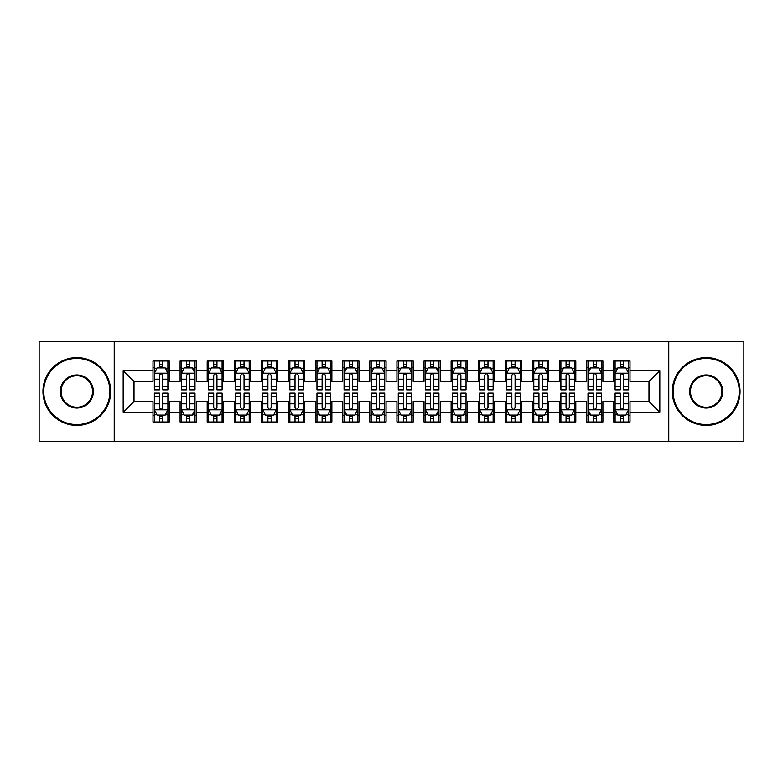<?xml version="1.0" encoding="UTF-8"?>
<svg xmlns="http://www.w3.org/2000/svg" width="783" height="783" viewBox="0 0 783 783"><rect width="100%" height="100%" fill="white"/><g stroke="black" fill="none" stroke-linecap="round" stroke-linejoin="round"><path stroke-width="1.17" d="M668.77 441.641L743.85 441.641L743.85 341.359L668.77 341.359L668.77 441.641L114.23 441.641L114.23 341.359L39.15 341.359L39.15 441.641L114.23 441.641M668.77 341.359L114.23 341.359M123.176 412.367L123.176 370.633L152.988 370.633L152.988 381.468L134.01 381.468L134.01 401.532L123.176 412.367L152.988 412.367L152.988 421.988L169.245 421.988L169.245 412.367L180.09 412.367L180.09 421.988L196.357 421.988L196.357 412.367L207.192 412.367L207.192 421.988L223.458 421.988L223.458 412.367L234.293 412.367L234.293 421.988L250.56 421.988L250.56 412.367L261.405 412.367L261.405 421.988L277.662 421.988L277.662 412.367L288.506 412.367L288.506 421.988L304.763 421.988L304.763 412.367L315.608 412.367L315.608 421.988L331.875 421.988L331.875 412.367L342.709 412.367L342.709 421.988L358.976 421.988L358.976 412.367L369.821 412.367L369.821 421.988L386.078 421.988L386.078 412.367L396.922 412.367L396.922 421.988L413.179 421.988L413.179 412.367L424.024 412.367L424.024 421.988L440.291 421.988L440.291 412.367L451.125 412.367L451.125 421.988L467.392 421.988L467.392 412.367L478.237 412.367L478.237 421.988L494.494 421.988L494.494 412.367L505.338 412.367L505.338 421.988L521.595 421.988L521.595 412.367L532.44 412.367L532.44 421.988L548.707 421.988L548.707 412.367L559.542 412.367L559.542 421.988L575.808 421.988L575.808 412.367L586.643 412.367L586.643 421.988L602.91 421.988L602.91 412.367L613.755 412.367L613.755 421.988L630.012 421.988L630.012 401.532L648.99 401.532L648.99 381.468L630.012 381.468L630.012 370.633L659.824 370.633L659.824 412.367L630.012 412.367M630.012 370.633L630.012 361.012L613.755 361.012L613.755 370.633L602.91 370.633L602.91 361.012L586.643 361.012L586.643 370.633L575.808 370.633L575.808 361.012L559.542 361.012L559.542 370.633L548.707 370.633L548.707 361.012L532.44 361.012L532.44 370.633L521.595 370.633L521.595 361.012L505.338 361.012L505.338 370.633L494.494 370.633L494.494 361.012L478.237 361.012L478.237 370.633L467.392 370.633L467.392 361.012L451.125 361.012L451.125 370.633L440.291 370.633L440.291 361.012L424.024 361.012L424.024 370.633L413.179 370.633L413.179 361.012L396.922 361.012L396.922 370.633L386.078 370.633L386.078 361.012L369.821 361.012L369.821 370.633L358.976 370.633L358.976 361.012L342.709 361.012L342.709 370.633L331.875 370.633L331.875 361.012L315.608 361.012L315.608 370.633L304.763 370.633L304.763 361.012L288.506 361.012L288.506 370.633L277.662 370.633L277.662 361.012L261.405 361.012L261.405 370.633L250.56 370.633L250.56 361.012L234.293 361.012L234.293 370.633L223.458 370.633L223.458 361.012L207.192 361.012L207.192 370.633L196.357 370.633L196.357 361.012L180.09 361.012L180.09 370.633L169.245 370.633L169.245 361.012L152.988 361.012L152.988 370.633M602.91 412.367L602.91 401.532L613.755 401.532L613.755 412.367M659.824 370.633L648.99 381.468M575.808 412.367L575.808 401.532L586.643 401.532L586.643 412.367M613.755 370.633L613.755 381.468L602.91 381.468L602.91 370.633M548.707 412.367L548.707 401.532L559.542 401.532L559.542 412.367M586.643 370.633L586.643 381.468L575.808 381.468L575.808 370.633M521.595 412.367L521.595 401.532L532.44 401.532L532.44 412.367M559.542 370.633L559.542 381.468L548.707 381.468L548.707 370.633M494.494 412.367L494.494 401.532L505.338 401.532L505.338 412.367M532.44 370.633L532.44 381.468L521.595 381.468L521.595 370.633M467.392 412.367L467.392 401.532L478.237 401.532L478.237 412.367M505.338 370.633L505.338 381.468L494.494 381.468L494.494 370.633M440.291 412.367L440.291 401.532L451.125 401.532L451.125 412.367M478.237 370.633L478.237 381.468L467.392 381.468L467.392 370.633M413.179 412.367L413.179 401.532L424.024 401.532L424.024 412.367M451.125 370.633L451.125 381.468L440.291 381.468L440.291 370.633M386.078 412.367L386.078 401.532L396.922 401.532L396.922 412.367M424.024 370.633L424.024 381.468L413.179 381.468L413.179 370.633M358.976 412.367L358.976 401.532L369.821 401.532L369.821 412.367M396.922 370.633L396.922 381.468L386.078 381.468L386.078 370.633M331.875 412.367L331.875 401.532L342.709 401.532L342.709 412.367M369.821 370.633L369.821 381.468L358.976 381.468L358.976 370.633M304.763 412.367L304.763 401.532L315.608 401.532L315.608 412.367M342.709 370.633L342.709 381.468L331.875 381.468L331.875 370.633M277.662 412.367L277.662 401.532L288.506 401.532L288.506 412.367M315.608 370.633L315.608 381.468L304.763 381.468L304.763 370.633M250.56 412.367L250.56 401.532L261.405 401.532L261.405 412.367M288.506 370.633L288.506 381.468L277.662 381.468L277.662 370.633M223.458 412.367L223.458 401.532L234.293 401.532L234.293 412.367M261.405 370.633L261.405 381.468L250.56 381.468L250.56 370.633M196.357 412.367L196.357 401.532L207.192 401.532L207.192 412.367M234.293 370.633L234.293 381.468L223.458 381.468L223.458 370.633M169.245 412.367L169.245 401.532L180.09 401.532L180.09 412.367M207.192 370.633L207.192 381.468L196.357 381.468L196.357 370.633M134.01 401.532L152.988 401.532L152.988 412.367M180.09 370.633L180.09 381.468L169.245 381.468L169.245 370.633M613.755 367.785L615.105 367.785M628.661 367.785L630.012 367.785M586.643 367.785L588.004 367.785M601.559 367.785L602.91 367.785M559.542 367.785L560.902 367.785M574.448 367.785L575.808 367.785M532.44 367.785L533.791 367.785M547.346 367.785L548.707 367.785M505.338 367.785L506.689 367.785M520.245 367.785L521.595 367.785M478.237 367.785L479.587 367.785M493.143 367.785L494.494 367.785M451.125 367.785L452.486 367.785M466.032 367.785L467.392 367.785M424.024 367.785L425.384 367.785M438.93 367.785L440.291 367.785M396.922 367.785L398.273 367.785M411.829 367.785L413.179 367.785M369.821 367.785L371.171 367.785M384.727 367.785L386.078 367.785M342.709 367.785L344.07 367.785M357.616 367.785L358.976 367.785M315.608 367.785L316.968 367.785M330.514 367.785L331.875 367.785M288.506 367.785L289.857 367.785M303.413 367.785L304.763 367.785M261.405 367.785L262.755 367.785M276.311 367.785L277.662 367.785M234.293 367.785L235.654 367.785M249.209 367.785L250.56 367.785M207.192 367.785L208.552 367.785M222.098 367.785L223.458 367.785M180.09 367.785L181.441 367.785M194.996 367.785L196.357 367.785M152.988 367.785L154.339 367.785M167.895 367.785L169.245 367.785M152.988 415.215L154.339 415.215M167.895 415.215L169.245 415.215M180.09 415.215L181.441 415.215M194.996 415.215L196.357 415.215M207.192 415.215L208.552 415.215M222.098 415.215L223.458 415.215M234.293 415.215L235.654 415.215M249.209 415.215L250.56 415.215M261.405 415.215L262.755 415.215M276.311 415.215L277.662 415.215M288.506 415.215L289.857 415.215M303.413 415.215L304.763 415.215M315.608 415.215L316.968 415.215M330.514 415.215L331.875 415.215M342.709 415.215L344.07 415.215M357.616 415.215L358.976 415.215M369.821 415.215L371.171 415.215M384.727 415.215L386.078 415.215M396.922 415.215L398.273 415.215M411.829 415.215L413.179 415.215M424.024 415.215L425.384 415.215M438.93 415.215L440.291 415.215M451.125 415.215L452.486 415.215M466.032 415.215L467.392 415.215M478.237 415.215L479.587 415.215M493.143 415.215L494.494 415.215M505.338 415.215L506.689 415.215M520.245 415.215L521.595 415.215M532.44 415.215L533.791 415.215M547.346 415.215L548.707 415.215M559.542 415.215L560.902 415.215M574.448 415.215L575.808 415.215M586.643 415.215L588.004 415.215M601.559 415.215L602.91 415.215M613.755 415.215L615.105 415.215M628.661 415.215L630.012 415.215M123.176 370.633L134.01 381.468M648.99 401.532L659.824 412.367M162.747 364.535L159.487 364.535M167.895 386.479L162.747 386.479L162.747 389.875L167.895 389.875L167.895 373.344L165.184 367.922L157.05 367.922L154.339 373.344L154.339 389.875L159.487 389.875L159.487 386.479L154.339 386.479M154.339 373.344L154.339 361.012M167.895 373.344L167.895 361.012M159.487 367.922L159.487 361.012M162.747 361.012L162.747 367.922M162.747 386.479L162.747 375.37C161.66 373.285 160.574 373.285 159.487 375.37L159.487 386.479M162.747 367.785L159.487 367.785M159.487 418.465L162.747 418.465M154.339 396.521L159.487 396.521L159.487 393.125L154.339 393.125L154.339 409.656L157.05 415.078L165.184 415.078L167.895 409.656L167.895 393.125L162.747 393.125L162.747 396.521L167.895 396.521M167.895 409.656L167.895 421.988M154.339 409.656L154.339 421.988M162.747 415.078L162.747 421.988M159.487 421.988L159.487 415.078M159.487 396.521L159.487 407.63C160.574 409.715 161.66 409.715 162.747 407.63L162.747 396.521M159.487 415.215L162.747 415.215M189.848 364.535L186.599 364.535M194.996 386.479L189.848 386.479L189.848 389.875L194.996 389.875L194.996 373.344L192.285 367.922L184.152 367.922L181.441 373.344L181.441 389.875L186.599 389.875L186.599 386.479L181.441 386.479M181.441 373.344L181.441 361.012M194.996 373.344L194.996 361.012M186.599 367.922L186.599 361.012M189.848 361.012L189.848 367.922M189.848 386.479L189.848 375.37C188.762 373.285 187.685 373.285 186.599 375.37L186.599 386.479M189.848 367.785L186.599 367.785M216.95 364.535L213.7 364.535M222.098 386.479L216.95 386.479L216.95 389.875L222.098 389.875L222.098 373.344L219.387 367.922L211.263 367.922L208.552 373.344L208.552 389.875L213.7 389.875L213.7 386.479L208.552 386.479M208.552 373.344L208.552 361.012M222.098 373.344L222.098 361.012M213.7 367.922L213.7 361.012M216.95 361.012L216.95 367.922M216.95 386.479L216.95 375.37C215.873 373.285 214.787 373.285 213.7 375.37L213.7 386.479M216.95 367.785L213.7 367.785M186.599 418.465L189.848 418.465M181.441 396.521L186.599 396.521L186.599 393.125L181.441 393.125L181.441 409.656L184.152 415.078L192.285 415.078L194.996 409.656L194.996 393.125L189.848 393.125L189.848 396.521L194.996 396.521M194.996 409.656L194.996 421.988M181.441 409.656L181.441 421.988M189.848 415.078L189.848 421.988M186.599 421.988L186.599 415.078M186.599 396.521L186.599 407.63C187.675 409.715 188.762 409.715 189.848 407.63L189.848 396.521M186.599 415.215L189.848 415.215M213.7 418.465L216.95 418.465M208.552 396.521L213.7 396.521L213.7 393.125L208.552 393.125L208.552 409.656L211.263 415.078L219.387 415.078L222.098 409.656L222.098 393.125L216.95 393.125L216.95 396.521L222.098 396.521M222.098 409.656L222.098 421.988M208.552 409.656L208.552 421.988M216.95 415.078L216.95 421.988M213.7 421.988L213.7 415.078M213.7 396.521L213.7 407.63C214.777 409.715 215.863 409.715 216.95 407.63L216.95 396.521M213.7 415.215L216.95 415.215M76.822 424.562A33.062 33.062 0 0 0 109.894 391.5A33.062 33.062 0 0 0 76.822 358.438A33.062 33.062 0 0 0 43.76 391.5A33.062 33.062 0 0 0 76.822 424.562M76.822 357.616A33.884 33.884 0 0 1 110.706 391.5A33.884 33.884 0 0 1 76.822 425.384A33.884 33.884 0 0 1 42.948 391.5A33.884 33.884 0 0 1 76.822 357.616M76.822 408.031A16.531 16.531 0 0 1 60.291 391.5A16.531 16.531 0 0 1 76.822 374.969A16.531 16.531 0 0 1 93.353 391.5A16.531 16.531 0 0 1 76.822 408.031M76.822 375.781A15.719 15.719 0 0 0 61.103 391.5A15.719 15.719 0 0 0 76.822 407.219A15.719 15.719 0 0 0 92.541 391.5A15.719 15.719 0 0 0 76.822 375.781M706.178 424.562A33.062 33.062 0 0 0 739.24 391.5A33.062 33.062 0 0 0 706.178 358.438A33.062 33.062 0 0 0 673.106 391.5A33.062 33.062 0 0 0 706.178 424.562M706.178 357.616A33.884 33.884 0 0 1 740.052 391.5A33.884 33.884 0 0 1 706.178 425.384A33.884 33.884 0 0 1 672.294 391.5A33.884 33.884 0 0 1 706.178 357.616M706.178 408.031A16.531 16.531 0 0 1 689.647 391.5A16.531 16.531 0 0 1 706.178 374.969A16.531 16.531 0 0 1 722.709 391.5A16.531 16.531 0 0 1 706.178 408.031M706.178 375.781A15.719 15.719 0 0 0 690.459 391.5A15.719 15.719 0 0 0 706.178 407.219A15.719 15.719 0 0 0 721.897 391.5A15.719 15.719 0 0 0 706.178 375.781M244.051 364.535L240.802 364.535M249.209 386.479L244.051 386.479L244.051 389.875L249.209 389.875L249.209 373.344L246.498 367.922L238.365 367.922L235.654 373.344L235.654 389.875L240.802 389.875L240.802 386.479L235.654 386.479M235.654 373.344L235.654 361.012M249.209 373.344L249.209 361.012M240.802 367.922L240.802 361.012M244.051 361.012L244.051 367.922M244.051 386.479L244.051 375.37C242.975 373.285 241.888 373.285 240.802 375.37L240.802 386.479M244.051 367.785L240.802 367.785M271.163 364.535L267.903 364.535M276.311 386.479L271.163 386.479L271.163 389.875L276.311 389.875L276.311 373.344L273.6 367.922L265.466 367.922L262.755 373.344L262.755 389.875L267.903 389.875L267.903 386.479L262.755 386.479M262.755 373.344L262.755 361.012M276.311 373.344L276.311 361.012M267.903 367.922L267.903 361.012M271.163 361.012L271.163 367.922M271.163 386.479L271.163 375.37C270.076 373.285 268.99 373.285 267.903 375.37L267.903 386.479M271.163 367.785L267.903 367.785M240.802 418.465L244.051 418.465M235.654 396.521L240.802 396.521L240.802 393.125L235.654 393.125L235.654 409.656L238.365 415.078L246.498 415.078L249.209 409.656L249.209 393.125L244.051 393.125L244.051 396.521L249.209 396.521M249.209 409.656L249.209 421.988M235.654 409.656L235.654 421.988M244.051 415.078L244.051 421.988M240.802 421.988L240.802 415.078M240.802 396.521L240.802 407.63C241.888 409.715 242.965 409.715 244.051 407.63L244.051 396.521M240.802 415.215L244.051 415.215M267.903 418.465L271.163 418.465M262.755 396.521L267.903 396.521L267.903 393.125L262.755 393.125L262.755 409.656L265.466 415.078L273.6 415.078L276.311 409.656L276.311 393.125L271.163 393.125L271.163 396.521L276.311 396.521M276.311 409.656L276.311 421.988M262.755 409.656L262.755 421.988M271.163 415.078L271.163 421.988M267.903 421.988L267.903 415.078M267.903 396.521L267.903 407.63C268.99 409.715 270.076 409.715 271.163 407.63L271.163 396.521M267.903 415.215L271.163 415.215M298.264 364.535L295.015 364.535M303.413 386.479L298.264 386.479L298.264 389.875L303.413 389.875L303.413 373.344L300.701 367.922L292.568 367.922L289.857 373.344L289.857 389.875L295.015 389.875L295.015 386.479L289.857 386.479M289.857 373.344L289.857 361.012M303.413 373.344L303.413 361.012M295.015 367.922L295.015 361.012M298.264 361.012L298.264 367.922M298.264 386.479L298.264 375.37C297.178 373.285 296.091 373.285 295.015 375.37L295.015 386.479M298.264 367.785L295.015 367.785M295.015 418.465L298.264 418.465M289.857 396.521L295.015 396.521L295.015 393.125L289.857 393.125L289.857 409.656L292.568 415.078L300.701 415.078L303.413 409.656L303.413 393.125L298.264 393.125L298.264 396.521L303.413 396.521M303.413 409.656L303.413 421.988M289.857 409.656L289.857 421.988M298.264 415.078L298.264 421.988M295.015 421.988L295.015 415.078M295.015 396.521L295.015 407.63C296.091 409.715 297.178 409.715 298.264 407.63L298.264 396.521M295.015 415.215L298.264 415.215M325.366 364.535L322.116 364.535M330.514 386.479L325.366 386.479L325.366 389.875L330.514 389.875L330.514 373.344L327.803 367.922L319.679 367.922L316.968 373.344L316.968 389.875L322.116 389.875L322.116 386.479L316.968 386.479M316.968 373.344L316.968 361.012M330.514 373.344L330.514 361.012M322.116 367.922L322.116 361.012M325.366 361.012L325.366 367.922M325.366 386.479L325.366 375.37C324.279 373.285 323.203 373.285 322.116 375.37L322.116 386.479M325.366 367.785L322.116 367.785M322.116 418.465L325.366 418.465M316.968 396.521L322.116 396.521L322.116 393.125L316.968 393.125L316.968 409.656L319.679 415.078L327.803 415.078L330.514 409.656L330.514 393.125L325.366 393.125L325.366 396.521L330.514 396.521M330.514 409.656L330.514 421.988M316.968 409.656L316.968 421.988M325.366 415.078L325.366 421.988M322.116 421.988L322.116 415.078M322.116 396.521L322.116 407.63C323.193 409.715 324.279 409.715 325.366 407.63L325.366 396.521M322.116 415.215L325.366 415.215M352.467 364.535L349.218 364.535M357.616 386.479L352.467 386.479L352.467 389.875L357.616 389.875L357.616 373.344L354.914 367.922L346.781 367.922L344.07 373.344L344.07 389.875L349.218 389.875L349.218 386.479L344.07 386.479M344.07 373.344L344.07 361.012M357.616 373.344L357.616 361.012M349.218 367.922L349.218 361.012M352.467 361.012L352.467 367.922M352.467 386.479L352.467 375.37C351.391 373.285 350.304 373.285 349.218 375.37L349.218 386.479M352.467 367.785L349.218 367.785M379.579 364.535L376.32 364.535M384.727 386.479L379.579 386.479L379.579 389.875L384.727 389.875L384.727 373.344L382.016 367.922L373.882 367.922L371.171 373.344L371.171 389.875L376.32 389.875L376.32 386.479L371.171 386.479M371.171 373.344L371.171 361.012M384.727 373.344L384.727 361.012M376.32 367.922L376.32 361.012M379.579 361.012L379.579 367.922M379.579 386.479L379.579 375.37C378.492 373.285 377.406 373.285 376.32 375.37L376.32 386.479M379.579 367.785L376.32 367.785M406.68 364.535L403.421 364.535M411.829 386.479L406.68 386.479L406.68 389.875L411.829 389.875L411.829 373.344L409.118 367.922L400.984 367.922L398.273 373.344L398.273 389.875L403.421 389.875L403.421 386.479L398.273 386.479M398.273 373.344L398.273 361.012M411.829 373.344L411.829 361.012M403.421 367.922L403.421 361.012M406.68 361.012L406.68 367.922M406.68 386.479L406.68 375.37C405.594 373.285 404.508 373.285 403.421 375.37L403.421 386.479M406.68 367.785L403.421 367.785M433.782 364.535L430.533 364.535M438.93 386.479L433.782 386.479L433.782 389.875L438.93 389.875L438.93 373.344L436.219 367.922L428.086 367.922L425.384 373.344L425.384 389.875L430.533 389.875L430.533 386.479L425.384 386.479M425.384 373.344L425.384 361.012M438.93 373.344L438.93 361.012M430.533 367.922L430.533 361.012M433.782 361.012L433.782 367.922M433.782 386.479L433.782 375.37C432.696 373.285 431.619 373.285 430.533 375.37L430.533 386.479M433.782 367.785L430.533 367.785M460.884 364.535L457.634 364.535M466.032 386.479L460.884 386.479L460.884 389.875L466.032 389.875L466.032 373.344L463.321 367.922L455.197 367.922L452.486 373.344L452.486 389.875L457.634 389.875L457.634 386.479L452.486 386.479M452.486 373.344L452.486 361.012M466.032 373.344L466.032 361.012M457.634 367.922L457.634 361.012M460.884 361.012L460.884 367.922M460.884 386.479L460.884 375.37C459.807 373.285 458.721 373.285 457.634 375.37L457.634 386.479M460.884 367.785L457.634 367.785M487.985 364.535L484.736 364.535M493.143 386.479L487.985 386.479L487.985 389.875L493.143 389.875L493.143 373.344L490.432 367.922L482.299 367.922L479.587 373.344L479.587 389.875L484.736 389.875L484.736 386.479L479.587 386.479M479.587 373.344L479.587 361.012M493.143 373.344L493.143 361.012M484.736 367.922L484.736 361.012M487.985 361.012L487.985 367.922M487.985 386.479L487.985 375.37C486.909 373.285 485.822 373.285 484.736 375.37L484.736 386.479M487.985 367.785L484.736 367.785M515.097 364.535L511.837 364.535M520.245 386.479L515.097 386.479L515.097 389.875L520.245 389.875L520.245 373.344L517.534 367.922L509.4 367.922L506.689 373.344L506.689 389.875L511.837 389.875L511.837 386.479L506.689 386.479M506.689 373.344L506.689 361.012M520.245 373.344L520.245 361.012M511.837 367.922L511.837 361.012M515.097 361.012L515.097 367.922M515.097 386.479L515.097 375.37C514.01 373.285 512.924 373.285 511.837 375.37L511.837 386.479M515.097 367.785L511.837 367.785M349.218 418.465L352.467 418.465M344.07 396.521L349.218 396.521L349.218 393.125L344.07 393.125L344.07 409.656L346.781 415.078L354.914 415.078L357.616 409.656L357.616 393.125L352.467 393.125L352.467 396.521L357.616 396.521M357.616 409.656L357.616 421.988M344.07 409.656L344.07 421.988M352.467 415.078L352.467 421.988M349.218 421.988L349.218 415.078M349.218 396.521L349.218 407.63C350.304 409.715 351.381 409.715 352.467 407.63L352.467 396.521M349.218 415.215L352.467 415.215M376.32 418.465L379.579 418.465M371.171 396.521L376.32 396.521L376.32 393.125L371.171 393.125L371.171 409.656L373.882 415.078L382.016 415.078L384.727 409.656L384.727 393.125L379.579 393.125L379.579 396.521L384.727 396.521M384.727 409.656L384.727 421.988M371.171 409.656L371.171 421.988M379.579 415.078L379.579 421.988M376.32 421.988L376.32 415.078M376.32 396.521L376.32 407.63C377.406 409.715 378.492 409.715 379.579 407.63L379.579 396.521M376.32 415.215L379.579 415.215M403.421 418.465L406.68 418.465M398.273 396.521L403.421 396.521L403.421 393.125L398.273 393.125L398.273 409.656L400.984 415.078L409.118 415.078L411.829 409.656L411.829 393.125L406.68 393.125L406.68 396.521L411.829 396.521M411.829 409.656L411.829 421.988M398.273 409.656L398.273 421.988M406.68 415.078L406.68 421.988M403.421 421.988L403.421 415.078M403.421 396.521L403.421 407.63C404.508 409.715 405.594 409.715 406.68 407.63L406.68 396.521M403.421 415.215L406.68 415.215M430.533 418.465L433.782 418.465M425.384 396.521L430.533 396.521L430.533 393.125L425.384 393.125L425.384 409.656L428.086 415.078L436.219 415.078L438.93 409.656L438.93 393.125L433.782 393.125L433.782 396.521L438.93 396.521M438.93 409.656L438.93 421.988M425.384 409.656L425.384 421.988M433.782 415.078L433.782 421.988M430.533 421.988L430.533 415.078M430.533 396.521L430.533 407.63C431.609 409.715 432.696 409.715 433.782 407.63L433.782 396.521M430.533 415.215L433.782 415.215M457.634 418.465L460.884 418.465M452.486 396.521L457.634 396.521L457.634 393.125L452.486 393.125L452.486 409.656L455.197 415.078L463.321 415.078L466.032 409.656L466.032 393.125L460.884 393.125L460.884 396.521L466.032 396.521M466.032 409.656L466.032 421.988M452.486 409.656L452.486 421.988M460.884 415.078L460.884 421.988M457.634 421.988L457.634 415.078M457.634 396.521L457.634 407.63C458.721 409.715 459.797 409.715 460.884 407.63L460.884 396.521M457.634 415.215L460.884 415.215M484.736 418.465L487.985 418.465M479.587 396.521L484.736 396.521L484.736 393.125L479.587 393.125L479.587 409.656L482.299 415.078L490.432 415.078L493.143 409.656L493.143 393.125L487.985 393.125L487.985 396.521L493.143 396.521M493.143 409.656L493.143 421.988M479.587 409.656L479.587 421.988M487.985 415.078L487.985 421.988M484.736 421.988L484.736 415.078M484.736 396.521L484.736 407.63C485.822 409.715 486.909 409.715 487.985 407.63L487.985 396.521M484.736 415.215L487.985 415.215M511.837 418.465L515.097 418.465M506.689 396.521L511.837 396.521L511.837 393.125L506.689 393.125L506.689 409.656L509.4 415.078L517.534 415.078L520.245 409.656L520.245 393.125L515.097 393.125L515.097 396.521L520.245 396.521M520.245 409.656L520.245 421.988M506.689 409.656L506.689 421.988M515.097 415.078L515.097 421.988M511.837 421.988L511.837 415.078M511.837 396.521L511.837 407.63C512.924 409.715 514.01 409.715 515.097 407.63L515.097 396.521M511.837 415.215L515.097 415.215M542.198 364.535L538.949 364.535M547.346 386.479L542.198 386.479L542.198 389.875L547.346 389.875L547.346 373.344L544.635 367.922L536.502 367.922L533.791 373.344L533.791 389.875L538.949 389.875L538.949 386.479L533.791 386.479M533.791 373.344L533.791 361.012M547.346 373.344L547.346 361.012M538.949 367.922L538.949 361.012M542.198 361.012L542.198 367.922M542.198 386.479L542.198 375.37C541.112 373.285 540.035 373.285 538.949 375.37L538.949 386.479M542.198 367.785L538.949 367.785M538.949 418.465L542.198 418.465M533.791 396.521L538.949 396.521L538.949 393.125L533.791 393.125L533.791 409.656L536.502 415.078L544.635 415.078L547.346 409.656L547.346 393.125L542.198 393.125L542.198 396.521L547.346 396.521M547.346 409.656L547.346 421.988M533.791 409.656L533.791 421.988M542.198 415.078L542.198 421.988M538.949 421.988L538.949 415.078M538.949 396.521L538.949 407.63C540.025 409.715 541.112 409.715 542.198 407.63L542.198 396.521M538.949 415.215L542.198 415.215M569.3 364.535L566.05 364.535M574.448 386.479L569.3 386.479L569.3 389.875L574.448 389.875L574.448 373.344L571.737 367.922L563.613 367.922L560.902 373.344L560.902 389.875L566.05 389.875L566.05 386.479L560.902 386.479M560.902 373.344L560.902 361.012M574.448 373.344L574.448 361.012M566.05 367.922L566.05 361.012M569.3 361.012L569.3 367.922M569.3 386.479L569.3 375.37C568.223 373.285 567.137 373.285 566.05 375.37L566.05 386.479M569.3 367.785L566.05 367.785M566.05 418.465L569.3 418.465M560.902 396.521L566.05 396.521L566.05 393.125L560.902 393.125L560.902 409.656L563.613 415.078L571.737 415.078L574.448 409.656L574.448 393.125L569.3 393.125L569.3 396.521L574.448 396.521M574.448 409.656L574.448 421.988M560.902 409.656L560.902 421.988M569.3 415.078L569.3 421.988M566.05 421.988L566.05 415.078M566.05 396.521L566.05 407.63C567.127 409.715 568.213 409.715 569.3 407.63L569.3 396.521M566.05 415.215L569.3 415.215M596.401 364.535L593.152 364.535M601.559 386.479L596.401 386.479L596.401 389.875L601.559 389.875L601.559 373.344L598.848 367.922L590.715 367.922L588.004 373.344L588.004 389.875L593.152 389.875L593.152 386.479L588.004 386.479M588.004 373.344L588.004 361.012M601.559 373.344L601.559 361.012M593.152 367.922L593.152 361.012M596.401 361.012L596.401 367.922M596.401 386.479L596.401 375.37C595.325 373.285 594.238 373.285 593.152 375.37L593.152 386.479M596.401 367.785L593.152 367.785M593.152 418.465L596.401 418.465M588.004 396.521L593.152 396.521L593.152 393.125L588.004 393.125L588.004 409.656L590.715 415.078L598.848 415.078L601.559 409.656L601.559 393.125L596.401 393.125L596.401 396.521L601.559 396.521M601.559 409.656L601.559 421.988M588.004 409.656L588.004 421.988M596.401 415.078L596.401 421.988M593.152 421.988L593.152 415.078M593.152 396.521L593.152 407.63C594.238 409.715 595.315 409.715 596.401 407.63L596.401 396.521M593.152 415.215L596.401 415.215M623.513 364.535L620.253 364.535M628.661 386.479L623.513 386.479L623.513 389.875L628.661 389.875L628.661 373.344L625.95 367.922L617.816 367.922L615.105 373.344L615.105 389.875L620.253 389.875L620.253 386.479L615.105 386.479M615.105 373.344L615.105 361.012M628.661 373.344L628.661 361.012M620.253 367.922L620.253 361.012M623.513 361.012L623.513 367.922M623.513 386.479L623.513 375.37C622.426 373.285 621.34 373.285 620.253 375.37L620.253 386.479M623.513 367.785L620.253 367.785M620.253 418.465L623.513 418.465M615.105 396.521L620.253 396.521L620.253 393.125L615.105 393.125L615.105 409.656L617.816 415.078L625.95 415.078L628.661 409.656L628.661 393.125L623.513 393.125L623.513 396.521L628.661 396.521M628.661 409.656L628.661 421.988M615.105 409.656L615.105 421.988M623.513 415.078L623.513 421.988M620.253 421.988L620.253 415.078M620.253 396.521L620.253 407.63C621.34 409.715 622.426 409.715 623.513 407.63L623.513 396.521M620.253 415.215L623.513 415.215M167.826 373.207L154.408 373.207M154.339 368.245L156.894 368.245M165.35 368.245L167.895 368.245M159.487 379.207L154.339 379.207M167.895 379.207L162.747 379.207M162.747 366.258L159.487 366.258M154.408 409.793L167.826 409.793M167.895 414.755L165.35 414.755M156.894 414.755L154.339 414.755M162.747 403.793L167.895 403.793M154.339 403.793L159.487 403.793M159.487 416.742L162.747 416.742M194.928 373.207L181.509 373.207M181.441 368.245L183.995 368.245M192.452 368.245L194.996 368.245M186.599 379.207L181.441 379.207M194.996 379.207L189.848 379.207M189.848 366.258L186.599 366.258M222.029 373.207L208.621 373.207M208.552 368.245L211.097 368.245M219.553 368.245L222.098 368.245M213.7 379.207L208.552 379.207M222.098 379.207L216.95 379.207M216.95 366.258L213.7 366.258M181.509 409.793L194.928 409.793M194.996 414.755L192.452 414.755M183.995 414.755L181.441 414.755M189.848 403.793L194.996 403.793M181.441 403.793L186.599 403.793M186.599 416.742L189.848 416.742M208.621 409.793L222.029 409.793M222.098 414.755L219.553 414.755M211.097 414.755L208.552 414.755M216.95 403.793L222.098 403.793M208.552 403.793L213.7 403.793M213.7 416.742L216.95 416.742M249.141 373.207L235.722 373.207M235.654 368.245L238.198 368.245M246.655 368.245L249.209 368.245M240.802 379.207L235.654 379.207M249.209 379.207L244.051 379.207M244.051 366.258L240.802 366.258M276.242 373.207L262.824 373.207M262.755 368.245L265.3 368.245M273.756 368.245L276.311 368.245M267.903 379.207L262.755 379.207M276.311 379.207L271.163 379.207M271.163 366.258L267.903 366.258M235.722 409.793L249.141 409.793M249.209 414.755L246.655 414.755M238.198 414.755L235.654 414.755M244.051 403.793L249.209 403.793M235.654 403.793L240.802 403.793M240.802 416.742L244.051 416.742M262.824 409.793L276.242 409.793M276.311 414.755L273.756 414.755M265.3 414.755L262.755 414.755M271.163 403.793L276.311 403.793M262.755 403.793L267.903 403.793M267.903 416.742L271.163 416.742M303.344 373.207L289.925 373.207M289.857 368.245L292.411 368.245M300.868 368.245L303.413 368.245M295.015 379.207L289.857 379.207M303.413 379.207L298.264 379.207M298.264 366.258L295.015 366.258M289.925 409.793L303.344 409.793M303.413 414.755L300.868 414.755M292.411 414.755L289.857 414.755M298.264 403.793L303.413 403.793M289.857 403.793L295.015 403.793M295.015 416.742L298.264 416.742M330.446 373.207L317.037 373.207M316.968 368.245L319.513 368.245M327.969 368.245L330.514 368.245M322.116 379.207L316.968 379.207M330.514 379.207L325.366 379.207M325.366 366.258L322.116 366.258M317.037 409.793L330.446 409.793M330.514 414.755L327.969 414.755M319.513 414.755L316.968 414.755M325.366 403.793L330.514 403.793M316.968 403.793L322.116 403.793M322.116 416.742L325.366 416.742M357.557 373.207L344.138 373.207M344.07 368.245L346.615 368.245M355.071 368.245L357.616 368.245M349.218 379.207L344.07 379.207M357.616 379.207L352.467 379.207M352.467 366.258L349.218 366.258M384.659 373.207L371.24 373.207M371.171 368.245L373.716 368.245M382.173 368.245L384.727 368.245M376.32 379.207L371.171 379.207M384.727 379.207L379.579 379.207M379.579 366.258L376.32 366.258M411.76 373.207L398.341 373.207M398.273 368.245L400.827 368.245M409.284 368.245L411.829 368.245M403.421 379.207L398.273 379.207M411.829 379.207L406.68 379.207M406.68 366.258L403.421 366.258M438.862 373.207L425.443 373.207M425.384 368.245L427.929 368.245M436.385 368.245L438.93 368.245M430.533 379.207L425.384 379.207M438.93 379.207L433.782 379.207M433.782 366.258L430.533 366.258M465.963 373.207L452.554 373.207M452.486 368.245L455.031 368.245M463.487 368.245L466.032 368.245M457.634 379.207L452.486 379.207M466.032 379.207L460.884 379.207M460.884 366.258L457.634 366.258M493.075 373.207L479.656 373.207M479.587 368.245L482.132 368.245M490.589 368.245L493.143 368.245M484.736 379.207L479.587 379.207M493.143 379.207L487.985 379.207M487.985 366.258L484.736 366.258M520.176 373.207L506.758 373.207M506.689 368.245L509.244 368.245M517.7 368.245L520.245 368.245M511.837 379.207L506.689 379.207M520.245 379.207L515.097 379.207M515.097 366.258L511.837 366.258M344.138 409.793L357.557 409.793M357.616 414.755L355.071 414.755M346.615 414.755L344.07 414.755M352.467 403.793L357.616 403.793M344.07 403.793L349.218 403.793M349.218 416.742L352.467 416.742M371.24 409.793L384.659 409.793M384.727 414.755L382.173 414.755M373.716 414.755L371.171 414.755M379.579 403.793L384.727 403.793M371.171 403.793L376.32 403.793M376.32 416.742L379.579 416.742M398.341 409.793L411.76 409.793M411.829 414.755L409.284 414.755M400.827 414.755L398.273 414.755M406.68 403.793L411.829 403.793M398.273 403.793L403.421 403.793M403.421 416.742L406.68 416.742M425.443 409.793L438.862 409.793M438.93 414.755L436.385 414.755M427.929 414.755L425.384 414.755M433.782 403.793L438.93 403.793M425.384 403.793L430.533 403.793M430.533 416.742L433.782 416.742M452.554 409.793L465.963 409.793M466.032 414.755L463.487 414.755M455.031 414.755L452.486 414.755M460.884 403.793L466.032 403.793M452.486 403.793L457.634 403.793M457.634 416.742L460.884 416.742M479.656 409.793L493.075 409.793M493.143 414.755L490.589 414.755M482.132 414.755L479.587 414.755M487.985 403.793L493.143 403.793M479.587 403.793L484.736 403.793M484.736 416.742L487.985 416.742M506.758 409.793L520.176 409.793M520.245 414.755L517.7 414.755M509.244 414.755L506.689 414.755M515.097 403.793L520.245 403.793M506.689 403.793L511.837 403.793M511.837 416.742L515.097 416.742M547.278 373.207L533.859 373.207M533.791 368.245L536.345 368.245M544.802 368.245L547.346 368.245M538.949 379.207L533.791 379.207M547.346 379.207L542.198 379.207M542.198 366.258L538.949 366.258M533.859 409.793L547.278 409.793M547.346 414.755L544.802 414.755M536.345 414.755L533.791 414.755M542.198 403.793L547.346 403.793M533.791 403.793L538.949 403.793M538.949 416.742L542.198 416.742M574.379 373.207L560.971 373.207M560.902 368.245L563.447 368.245M571.903 368.245L574.448 368.245M566.05 379.207L560.902 379.207M574.448 379.207L569.3 379.207M569.3 366.258L566.05 366.258M560.971 409.793L574.379 409.793M574.448 414.755L571.903 414.755M563.447 414.755L560.902 414.755M569.3 403.793L574.448 403.793M560.902 403.793L566.05 403.793M566.05 416.742L569.3 416.742M601.491 373.207L588.072 373.207M588.004 368.245L590.548 368.245M599.005 368.245L601.559 368.245M593.152 379.207L588.004 379.207M601.559 379.207L596.401 379.207M596.401 366.258L593.152 366.258M588.072 409.793L601.491 409.793M601.559 414.755L599.005 414.755M590.548 414.755L588.004 414.755M596.401 403.793L601.559 403.793M588.004 403.793L593.152 403.793M593.152 416.742L596.401 416.742M628.592 373.207L615.174 373.207M615.105 368.245L617.65 368.245M626.106 368.245L628.661 368.245M620.253 379.207L615.105 379.207M628.661 379.207L623.513 379.207M623.513 366.258L620.253 366.258M615.174 409.793L628.592 409.793M628.661 414.755L626.106 414.755M617.65 414.755L615.105 414.755M623.513 403.793L628.661 403.793M615.105 403.793L620.253 403.793M620.253 416.742L623.513 416.742"/></g></svg>
